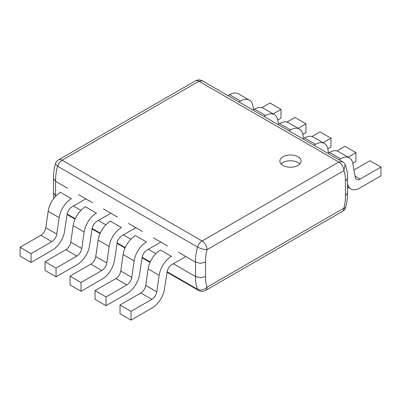 <?xml version="1.0" encoding="UTF-8"?>
<svg xmlns="http://www.w3.org/2000/svg" width="401" height="401" viewBox="0 0 401 401"><rect width="100%" height="100%" fill="white"/><g stroke="black" fill="none" stroke-linecap="round" stroke-linejoin="round"><path stroke-width="0.6" d="M299.818 164.004A10.601 6.12 0 0 0 297.963 162.56A10.601 6.12 0 0 0 281.116 164.004M282.966 165.448A10.601 6.12 180 0 1 279.863 161.117A10.601 6.12 180 0 1 286.409 155.463A10.601 6.12 180 0 1 297.963 156.791A10.601 6.12 180 0 1 301.066 161.117A10.601 6.12 180 0 1 294.524 166.776A10.601 6.12 180 0 1 282.966 165.448M345.171 164.631L343.863 170.691A7.068 4.08 -120 0 0 338.865 162.034L198.916 81.238L202.45 80.887L342.394 161.683L338.865 162.034L202.084 241.001L62.135 160.205C60.04 161.518 58.521 163.533 57.584 166.24L55.403 163.834A7.068 7.068 0 0 1 58.601 159.854A7.068 4.08 60 0 1 62.135 160.205L198.916 81.238A7.068 4.08 -120 0 0 195.382 80.887L58.601 159.854M342.399 161.683A7.068 7.068 0 0 1 345.181 164.631C347.035 169.743 347.817 174.345 347.512 178.43L345.441 181.317C345.436 176.37 344.91 172.826 343.863 170.691L207.081 249.658C204.014 249.648 200.831 248.77 197.528 247.036C198.47 244.334 199.989 242.319 202.084 241.001A7.068 4.08 60 0 1 207.081 249.658C206.034 253.006 205.502 257.156 205.497 262.114L200.5 263.312L195.503 262.114L178.51 252.304M347.512 178.43L347.512 192.861L345.441 195.748C345.532 199.663 345.005 203.813 343.863 208.204L207.081 287.171C205.934 284.108 205.407 280.565 205.497 276.545L200.5 277.738L195.503 276.545L195.503 262.114C195.307 258.023 195.984 252.996 197.528 247.036L57.584 166.24C56.24 170.891 55.564 175.914 55.559 181.317L53.488 178.43C53.333 177.072 53.97 169.608 54.336 168.305L55.398 163.844M345.602 207.457L343.863 208.204A7.068 4.08 -120 0 1 342.399 211.437A7.068 7.068 0 0 0 345.597 207.457M110.851 213.242L97.012 221.232A7.068 4.08 120 0 0 92.105 228.75L89.518 245.803A17.669 10.2 -60 0 1 77.248 264.6L56.055 276.83L45.062 270.485L45.042 261.733L65.854 249.718A7.068 4.08 120 0 0 70.771 242.149L73.167 225.678L84.165 232.029A17.669 10.2 -60 0 1 96.456 213.106L85.458 206.761A17.669 10.2 120 0 0 73.167 225.678M56.055 276.83L56.035 268.084L45.042 261.733M56.035 268.084L76.852 256.064A7.068 4.08 120 0 0 81.769 248.5L84.165 232.029M348.118 157.162L355.958 152.636L355.938 161.408L352.775 163.237M313.943 145.257L315.542 144.335A17.669 10.2 -60 0 1 324.374 143.458A17.669 10.2 -60 0 1 327.833 149.062L328.519 152.997M336.91 150.936L344.965 146.29L355.958 152.636M324.374 143.458L313.382 137.107A17.669 10.2 120 0 0 304.544 137.984L302.945 138.906M160.831 242.099L146.992 250.089A7.068 4.08 120 0 0 142.084 257.607L139.498 274.66A17.669 10.2 -60 0 1 127.227 293.452L106.034 305.687L95.042 299.341L95.022 290.59L115.834 278.575A7.068 4.08 120 0 0 120.751 271.006L123.152 254.535L134.145 260.886A17.669 10.2 -60 0 1 146.435 241.963L135.438 235.618A17.669 10.2 120 0 0 123.152 254.535M106.034 305.687L106.014 296.94L95.022 290.59M106.014 296.94L126.831 284.921A7.068 4.08 120 0 0 131.749 277.352L134.145 260.886M355.035 176.134L360.133 179.082L380.95 167.062L380.93 175.833L359.742 188.069A17.669 10.2 -60 0 1 350.905 188.946A17.669 10.2 -60 0 1 347.512 183.678M360.133 179.082A7.068 4.08 -60 0 1 356.599 179.432A7.068 4.08 -60 0 1 355.221 177.192L352.82 163.488A17.669 10.2 -60 0 0 349.366 157.884A17.669 10.2 -60 0 0 340.529 158.761L329.537 152.41L327.938 153.337M338.93 159.683L340.529 158.761M353.953 169.954L369.953 160.716L380.95 167.062M349.366 157.884L338.369 151.538A17.669 10.2 120 0 0 329.537 152.41M135.839 227.668L121.999 235.658A7.068 4.08 120 0 0 117.092 243.176L114.506 260.229A17.669 10.2 -60 0 1 102.235 279.026L81.047 291.261L70.05 284.91L70.03 276.164L90.847 264.144A7.068 4.08 120 0 0 95.764 256.58L98.16 240.109L109.157 246.455A17.669 10.2 -60 0 1 121.443 227.537L110.45 221.187A17.669 10.2 120 0 0 98.16 240.109M81.047 291.261L81.027 282.51L70.03 276.164M81.027 282.51L101.844 270.495A7.068 4.08 120 0 0 106.756 262.926L109.157 246.455M85.859 198.811L72.02 206.801A7.068 4.08 120 0 0 67.112 214.319L64.526 231.377A17.669 10.2 -60 0 1 52.255 250.169L31.067 262.404L20.07 256.054L20.05 247.307L40.867 235.292A7.068 4.08 120 0 0 45.779 227.723L48.18 211.252L59.173 217.598A17.669 10.2 -60 0 1 71.463 198.68L60.471 192.335A17.669 10.2 120 0 0 48.18 211.252M31.067 262.404L31.047 253.658L20.05 247.307M31.047 253.658L51.859 241.638A7.068 4.08 120 0 0 56.777 234.069L59.173 217.598M185.818 256.525L171.984 264.515A7.068 4.08 120 0 0 167.072 272.033L164.49 289.086A17.669 10.2 -60 0 1 152.215 307.883L131.027 320.113L120.029 313.767L120.009 305.021L140.826 293.001A7.068 4.08 120 0 0 145.743 285.432L148.139 268.966L159.137 275.312A17.669 10.2 -60 0 1 171.427 256.394L160.43 250.044A17.669 10.2 120 0 0 148.139 268.966M131.027 320.113L131.007 311.366L120.009 305.021M131.007 311.366L151.824 299.352A7.068 4.08 120 0 0 156.736 291.783L159.137 275.312M273.146 113.879L280.991 109.353L280.971 118.125L277.803 119.949M238.971 101.969L240.57 101.047A17.669 10.2 -60 0 1 249.407 100.175A17.669 10.2 -60 0 1 252.861 105.779L253.547 109.714M261.943 107.653L269.993 103.002L280.991 109.353M249.407 100.175L238.41 93.824A17.669 10.2 120 0 0 229.572 94.701L227.974 95.623M298.133 128.31L305.978 123.779L305.958 132.551L302.795 134.38M263.963 116.4L265.562 115.478A17.669 10.2 -60 0 1 274.394 114.601A17.669 10.2 -60 0 1 277.848 120.205L278.54 124.145M286.931 122.079L294.986 117.433L305.978 123.779M274.394 114.601L263.402 108.255A17.669 10.2 120 0 0 254.565 109.127L252.966 110.049M323.126 142.736L330.97 138.21L330.95 146.982L327.782 148.806M288.951 130.826L290.55 129.904A17.669 10.2 -60 0 1 299.387 129.032A17.669 10.2 -60 0 1 302.84 134.631L303.532 138.571M311.923 136.51L319.973 131.859L330.97 138.21M299.387 129.032L288.389 122.681A17.669 10.2 120 0 0 279.557 123.558L277.958 124.48M167.513 245.953L153.518 237.873M142.52 231.527L128.531 223.447M117.533 217.101L103.538 209.021M92.541 202.67L78.546 194.59M67.553 188.244L55.559 181.317L55.559 195.748L53.488 192.861L53.764 198.455M205.497 262.114L205.497 276.545M345.441 195.748L345.441 181.317M167.047 272.219L198.55 290.409A7.068 7.068 0 0 0 205.618 290.409A7.068 4.08 60 0 0 207.081 287.171C204.014 290.003 200.831 290.705 197.528 289.281C196.184 286.184 195.508 281.938 195.503 276.545L173.327 263.738M155.879 253.668L148.335 249.312M130.886 239.237L123.343 234.886M105.894 224.811L98.355 220.455M80.907 210.38L73.363 206.029M55.914 195.954L55.559 195.748L55.559 196.325M198.55 290.404L197.528 289.281L167.122 271.733M150.245 261.988L142.134 257.307M125.257 247.562L117.142 242.876M100.265 233.136L92.155 228.45M75.278 218.705L67.162 214.024M76.852 256.064L65.854 249.718M81.769 248.5L70.771 242.149M315.542 144.335L304.544 137.984M126.831 284.921L115.834 278.575M131.749 277.352L120.751 271.006M101.844 270.495L90.847 264.144M106.756 262.926L95.764 256.58M51.859 241.638L40.867 235.292M56.777 234.069L45.779 227.723M151.824 299.352L140.826 293.001M156.736 291.783L145.743 285.432M240.57 101.047L229.572 94.701M265.562 115.478L254.565 109.127M290.55 129.904L279.557 123.558M202.45 80.887A7.068 7.068 0 0 0 195.382 80.887M53.488 178.43L53.488 192.861M347.512 192.861C347.687 197.021 347.05 201.888 345.602 207.452L345.602 207.452M67.082 214.505L75.087 219.126M92.075 228.936L100.08 233.557M117.067 243.362L125.072 247.983M142.054 257.788L150.059 262.409M342.399 211.437L205.618 290.409M347.512 186.986L350.905 188.946"/></g></svg>
